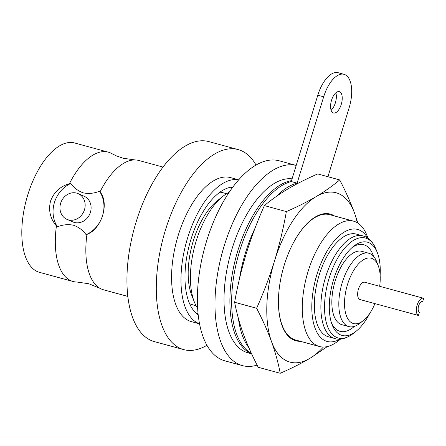 <?xml version="1.0" encoding="UTF-8"?>
<svg xmlns="http://www.w3.org/2000/svg" width="446" height="446" viewBox="0 0 446 446"><rect width="100%" height="100%" fill="white"/><g stroke="black" fill="none" stroke-linecap="round" stroke-linejoin="round"><path stroke-width="0.67" d="M292.074 178.852A89.824 42.587 105.2 0 0 230.275 254.978A89.824 42.587 105.2 0 0 245.021 351.788A89.824 42.587 105.2 0 0 247.764 352.753L251.616 353.801M251.55 353.661A89.824 42.587 -74.8 0 1 250.892 353.388A89.824 42.587 -74.8 0 1 234.535 262.923A89.824 42.587 -74.8 0 1 291.522 180.636M296.2 165.433A103.645 49.138 105.2 0 0 224.182 245.913A103.645 49.138 105.2 0 0 242.368 365.603L224.756 360.803A103.645 49.138 -74.8 0 1 206.576 241.113A103.645 49.138 -74.8 0 1 279.28 160.811L296.205 165.421M242.368 365.603A103.645 49.138 105.2 0 0 257.119 365.107M127.79 296.412L103.556 289.805A67.023 31.777 -74.8 0 1 101.51 289.086A67.023 31.777 -74.8 0 1 100.016 288.339L88.81 283.745L76.824 282.017A67.023 31.777 -74.8 0 1 73.032 281.482A67.023 31.777 -74.8 0 1 70.986 280.763A67.023 31.777 -74.8 0 1 56.425 225.91L57.428 226.791A28.332 24.887 113.4 0 1 54.434 202.517A28.332 24.887 113.4 0 1 70.741 183.501L69.414 183.68A67.023 31.777 -74.8 0 1 108.289 152.153A67.023 31.777 -74.8 0 1 110.335 152.872A67.023 31.777 -74.8 0 1 111.823 153.614L116.378 155.883L123.029 158.213L135.021 159.941A67.023 31.777 -74.8 0 1 138.812 160.476L163.046 167.083M70.741 183.501C74.064 187.978 78.267 191.105 83.357 192.878C88.732 193.943 94.112 193.397 99.491 191.245A28.332 24.887 113.4 0 1 86.123 234.708C82.789 230.175 78.552 227.008 73.406 225.208C68.115 224.148 62.786 224.672 57.428 226.791M333.156 112.866A11.055 5.24 -74.8 0 1 331.445 100.579A11.055 5.24 -74.8 0 1 339.311 91.653A11.055 5.24 -74.8 0 1 339.646 91.77A11.055 5.24 -74.8 0 1 341.357 104.057A11.055 5.24 -74.8 0 1 333.491 112.983A11.055 5.24 -74.8 0 1 333.156 112.866M276.303 196.452A89.824 42.587 -74.8 0 1 297.114 183.144L323.679 96.804A29.023 13.759 -74.8 0 1 344.033 74.32A29.023 13.759 -74.8 0 1 344.92 74.633A29.023 13.759 -74.8 0 1 349.123 107.832L327.933 176.716M251.366 353.254A89.824 42.587 -74.8 0 1 236.179 263.915A89.824 42.587 -74.8 0 1 291.244 181.544L317.808 95.204A29.023 13.759 -74.8 0 1 338.163 72.72L344.033 74.32M73.032 281.482L39.516 272.344A67.023 31.777 -74.8 0 1 37.47 271.625A67.023 31.777 -74.8 0 1 27.106 197.126A67.023 31.777 -74.8 0 1 74.772 143.015L108.289 152.153M56.425 225.91C50.264 218.73 48.296 210.479 50.521 201.152C53.916 192.198 60.216 186.378 69.414 183.68M60.645 203.253A14.027 12.321 113.4 0 1 78.139 193.631A14.027 12.321 113.4 0 1 84.478 209.748A14.027 12.321 113.4 0 1 66.984 219.371A14.027 12.321 113.4 0 1 60.645 203.253M78.139 193.631L84.077 196.207A14.027 12.321 113.4 0 1 90.415 212.324A14.027 12.321 113.4 0 1 72.921 221.946L66.984 219.371M256.043 165.087A103.645 49.138 105.2 0 0 238.192 149.605A103.645 49.138 105.2 0 0 165.488 229.907A103.645 49.138 105.2 0 0 183.668 349.603A103.645 49.138 105.2 0 0 206.905 345.327M183.668 349.603L154.322 341.603A103.645 49.138 -74.8 0 1 136.136 221.907A103.645 49.138 -74.8 0 1 208.84 141.605L238.192 149.605M340.644 339.049L338.14 341.012A64.954 30.791 -74.8 0 1 319.459 346.514L295.642 340.019A64.954 30.791 -74.8 0 1 293.658 339.322A64.954 30.791 -74.8 0 1 278.839 292.543M300.325 341.296A65.64 31.12 -74.8 0 1 278.828 292.671A65.64 31.12 -74.8 0 1 284.28 264.974A65.64 31.12 -74.8 0 1 291.288 246.961A65.64 31.12 -74.8 0 1 334.489 215.964M423.427 298.223L364.728 282.223A8.981 4.259 105.2 0 0 358.339 289.476A8.981 4.259 105.2 0 0 359.732 299.456A8.981 4.259 105.2 0 0 360.006 299.556L418.426 315.461A8.981 4.259 -74.8 0 1 417.038 305.477A8.981 4.259 -74.8 0 1 423.427 298.223A8.981 4.259 -74.8 0 1 423.7 298.318L422.685 301.613A5.53 2.62 -74.8 0 0 422.518 301.557A5.53 2.62 -74.8 0 0 418.588 306.017A5.53 2.62 -74.8 0 0 419.441 312.161L418.426 315.461M422.34 301.524L422.685 301.613M379.663 286.293A33.857 16.05 105.2 0 0 378.208 265.638A33.857 16.05 105.2 0 0 372.304 258.585A33.857 16.05 105.2 0 0 347.523 284.453A33.857 16.05 105.2 0 0 352.429 323.188A33.857 16.05 105.2 0 0 363.2 320.685A33.857 16.05 105.2 0 0 374.935 303.626M363.2 320.685L359.783 323.378A38.005 18.018 -74.8 0 1 348.85 326.595A38.005 18.018 -74.8 0 1 347.69 326.188A38.005 18.018 -74.8 0 1 341.814 283.946A38.005 18.018 -74.8 0 1 368.842 253.261A38.005 18.018 -74.8 0 1 370.002 253.668A38.005 18.018 -74.8 0 1 376.625 261.585L378.208 265.638M368.842 253.261L361.868 251.36A38.005 18.018 105.2 0 0 334.84 282.045A38.005 18.018 105.2 0 0 340.716 324.287A38.005 18.018 105.2 0 0 341.876 324.694L348.85 326.595M326.795 336.212A53.202 25.221 105.2 0 0 328.418 336.78L334.929 338.553A53.202 25.221 -74.8 0 1 333.307 337.984A53.202 25.221 -74.8 0 1 325.078 278.845A53.202 25.221 -74.8 0 1 362.921 235.889L356.404 234.117A53.202 25.221 105.2 0 0 318.567 277.072A53.202 25.221 105.2 0 0 326.795 336.212M369.767 313.348A48.319 22.908 -74.8 0 1 355.969 331.345A48.319 22.908 -74.8 0 1 340.593 334.918A48.319 22.908 -74.8 0 1 332.17 324.861A48.319 22.908 -74.8 0 1 353.589 246.292A48.319 22.908 -74.8 0 1 368.959 242.719A48.319 22.908 -74.8 0 1 377.388 252.782A48.319 22.908 -74.8 0 1 380.143 275.288M354.38 326.372A44.901 21.285 -74.8 0 1 338.692 330.865A44.901 21.285 -74.8 0 1 331.54 323.099M352.15 247.491A44.901 21.285 -74.8 0 1 365.051 245.189A44.901 21.285 -74.8 0 1 373.492 256.255M340.092 339.088A58.041 27.518 -74.8 0 1 325.374 340.822A58.041 27.518 -74.8 0 1 316.961 274.418A58.041 27.518 -74.8 0 1 359.448 230.069A58.041 27.518 -74.8 0 1 367.638 238.053M319.459 346.514A64.954 30.791 -74.8 0 1 317.474 345.817A64.954 30.791 -74.8 0 1 307.428 273.621A64.954 30.791 -74.8 0 1 353.622 221.183A64.954 30.791 -74.8 0 1 355.607 221.879A64.954 30.791 -74.8 0 1 366.93 235.404L368.089 238.365M197.584 308.253A64.954 30.791 -74.8 0 1 194.272 301.791L191.635 295.04A58.041 27.518 -74.8 0 1 217.364 200.667L223.061 196.184A64.954 30.791 -74.8 0 1 229.199 192.298M194.272 301.791A64.954 30.791 -74.8 0 1 223.061 196.184M196.067 305.711L192.142 304.64A58.041 27.518 -74.8 0 1 190.37 304.021A58.041 27.518 -74.8 0 1 189.572 303.642M219.956 192.204A58.041 27.518 -74.8 0 1 222.671 192.644L226.596 193.715M291.238 247.073A64.954 30.791 -74.8 0 1 329.806 214.688L353.622 221.183M197.985 313.348A67.023 31.777 -74.8 0 1 196.63 313.622M231.095 187.192A67.023 31.777 -74.8 0 1 232.126 188.112M339.713 179.928L317.719 173.934C306.837 178.668 296.913 183.663 287.954 188.92C279.135 194.216 271.274 199.775 264.372 205.595C257.437 221.132 251.449 236.965 246.409 253.094C241.515 269.217 237.59 285.607 234.629 302.271C236.575 312.562 239.48 323.121 243.343 333.937C247.346 344.791 252.308 355.908 258.234 367.287L280.227 373.28C278.287 362.988 275.383 352.435 271.519 341.614C267.516 330.765 262.549 319.648 256.623 308.27C263.586 292.693 269.568 276.866 274.585 260.771C279.48 244.609 283.411 228.213 286.365 211.594C297.248 206.855 307.171 201.86 316.13 196.602C324.95 191.306 332.811 185.748 339.713 179.928C345.639 191.306 350.601 202.423 354.603 213.277L357.893 223.111M327.381 346.559L309.992 358.294C301.033 363.551 291.11 368.547 280.227 373.28M323.372 347.033A87.756 41.601 -74.8 0 1 309.992 358.294A87.756 41.601 -74.8 0 1 271.519 341.614A87.756 41.601 -74.8 0 1 274.585 260.771A87.756 41.601 -74.8 0 1 316.13 196.602A87.756 41.601 -74.8 0 1 354.603 213.277A87.756 41.601 -74.8 0 1 357.257 222.721M286.365 211.594L264.372 205.595M256.623 308.27L234.629 302.271M238.744 179.838L230.554 177.608A74.627 35.379 105.2 0 0 176.794 240.299A74.627 35.379 105.2 0 0 191.301 321.605L199.49 323.835M238.71 179.877A74.627 35.379 105.2 0 0 186.188 242.858A74.627 35.379 105.2 0 0 199.479 323.785M232.951 186.985A67.023 31.777 105.2 0 0 189.661 243.806A67.023 31.777 105.2 0 0 198.13 314.737M86.123 234.708L86.925 234.412A67.023 31.777 -74.8 0 0 100.016 288.339M99.491 191.245L100.021 191.847C109.616 203.203 101.811 228.904 86.925 234.412M100.021 191.847A67.023 31.777 -74.8 0 1 135.021 159.941M248.84 347.646A89.824 42.587 -74.8 0 1 238.415 318.45M239.441 278.973A89.824 42.587 -74.8 0 1 255.079 228.084M297.114 183.144L291.244 181.544M335.832 92.835A11.055 5.24 -74.8 0 1 331.099 110.207M323.679 96.804L317.808 95.204M355.969 331.345L353.109 333.597A51.786 24.552 -74.8 0 1 336.63 337.427A51.786 24.552 -74.8 0 1 329.126 278.176A51.786 24.552 -74.8 0 1 367.03 238.604A51.786 24.552 -74.8 0 1 376.062 249.392C372.627 241.024 368.039 237.813 365.045 236.636L362.921 235.889M353.109 333.597C346.163 338.603 340.103 340.259 334.929 338.553M377.388 252.782L376.062 249.392"/></g></svg>

